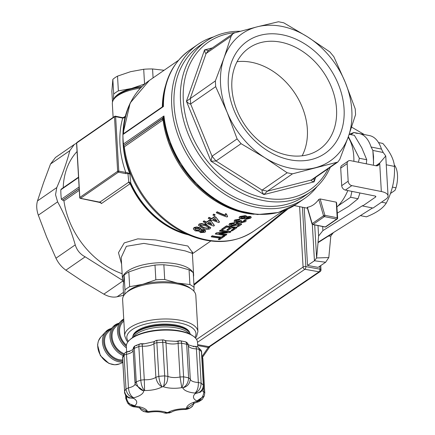<?xml version="1.0" encoding="UTF-8"?>
<svg xmlns="http://www.w3.org/2000/svg" width="435" height="435" viewBox="0 0 435 435"><rect width="100%" height="100%" fill="white"/><g stroke="black" fill="none" stroke-linecap="round" stroke-linejoin="round"><path stroke-width="0.65" d="M201.111 229.223L200.916 228.527L199.48 227.57L196.669 226.918L194.037 227.527L193.39 228.859M205.581 231.159L205.222 230.3L204.107 229.691L200.965 229.571M210.632 227.679L206.717 224.944L201.655 223.476L199.132 224.003L198.561 225.156M209.991 220.077L210.839 219.49A91.654 70.334 -124.7 0 1 208.207 218.283L209.034 217.321A91.654 70.334 55.3 0 0 211.666 218.528L214.553 216.532A91.654 70.334 55.3 0 0 215.939 217.13L219.414 221.774L218.843 222.557A91.654 70.334 -124.7 0 1 212.226 220.083L211.372 220.67A91.654 70.334 -124.7 0 1 209.991 220.077L210.496 219.338M226.7 214.841L227.57 216.277L227.043 217.027A91.654 70.334 -124.7 0 1 216.271 212.704L217.098 211.747A91.654 70.334 55.3 0 0 225.384 215.216M227.592 216.652L226.706 215.026L226.717 214.085A91.654 70.334 55.3 0 1 225.444 213.612L225.341 214.721M236.036 224.107L232.04 225.08L230.555 224.482M236.08 223.922L235.841 223.568L236.825 222.997L241.572 223.965L241.594 224.34L238.451 226.51A91.654 70.334 -124.7 0 1 237.097 226.428L239.544 224.732L237.14 224.248L236.667 225.14L231.295 226.053L229.31 225.286L229.071 224.601M237.097 226.428L237.075 226.053L239.103 224.65M229.675 223.498L229.696 223.873L234.753 222.997L234.731 222.622L229.675 223.498L229.027 224.416M244.579 221.013L241.778 221.845L241.006 221.611M243.807 220.741L243.785 220.366L244.769 219.789L244.791 220.164L243.807 220.741L244.671 221.187L244.318 221.638L241.8 222.214L240.957 221.823L241.555 221.11L240.419 220.898L240.017 221.301L236.798 221.877L235.574 221.181L235.987 220.61L239.136 220.083L239.848 219.474L234.791 220.355L234.101 221.328L235.939 222.459L239.772 222.176L239.75 221.801M246.118 220.735L245.824 220.121L244.769 219.789M239.848 219.474L239.826 219.099L234.769 219.979L234.117 221.138M241.555 221.11L241.534 220.735L240.397 220.529L239.995 220.926L236.781 221.502L235.618 220.991M246.759 216.63L246.585 216.086L245.188 215.624L239.799 216.499L239.141 217.647M251.153 217.255L250.826 216.635L249.739 216.391L246.629 216.864M229.963 227.63L226.929 229.729L226.95 230.104L230.43 227.695A91.654 70.334 -124.7 0 1 226.755 227.113L222.85 229.816A91.654 70.334 -124.7 0 1 221.622 229.577L221.6 229.207L226.439 225.863A91.654 70.334 55.3 0 0 237.037 227.2L237.059 227.576L232.388 230.806A91.654 70.334 -124.7 0 1 231.17 230.729L231.148 230.354L234.4 228.109M220.431 233.693A91.654 70.334 55.3 0 0 226.766 234.302L225.852 235.324A91.654 70.334 -124.7 0 1 215.254 233.981L216.238 233.301L227.331 232.257A91.654 70.334 -124.7 0 1 219.414 231.105L220.349 230.458A91.654 70.334 55.3 0 0 230.947 231.801L229.957 232.48L218.887 233.823A91.654 70.334 55.3 0 0 226.787 234.677M215.254 233.981L216.217 232.926L225.7 232.089M219.414 231.105L220.327 230.088A91.654 70.334 55.3 0 0 230.925 231.425L230.947 231.801M218.435 239.533L220.561 238.065A91.654 70.334 -124.7 0 1 211.176 236.798L212.09 235.781A91.654 70.334 55.3 0 0 221.469 237.048L223.595 235.58A91.654 70.334 55.3 0 0 224.813 235.656L224.835 236.026L219.653 239.609A91.654 70.334 -124.7 0 1 218.435 239.533L218.413 239.158L220.05 238.027M212.878 215.053L213.705 214.096A91.654 70.334 55.3 0 0 215.091 214.743L214.265 215.7A91.654 70.334 -124.7 0 1 212.878 215.053L213.726 214.466A91.654 70.334 55.3 0 0 215.113 215.113M204.896 223.595L205.744 223.008A91.654 70.334 -124.7 0 1 203.112 221.801L203.939 220.844A91.654 70.334 55.3 0 0 206.576 222.051L209.458 220.056A91.654 70.334 55.3 0 0 210.844 220.648L214.319 225.297L213.748 226.08A91.654 70.334 -124.7 0 1 207.131 223.606L206.282 224.194A91.654 70.334 -124.7 0 1 204.896 223.595L205.402 222.856M328.806 257.542L330.823 236.042L328.305 236.129L318.045 242.67L316.609 257.971L328.806 257.542L325.636 262.245L314.434 260.772L316.609 257.971L314.701 224.938M318.045 242.67L318.018 242.279L333.27 232.681L330.823 236.042M381.462 149.091A42.771 21.478 -78.7 0 0 369.56 135.606L359.196 133.529A42.771 21.478 101.3 0 1 371.099 147.014L372.855 150.428L383.219 152.506L381.462 149.091L371.099 147.014M322.672 226.532L322.906 230.61L362.643 205.603L362.654 205.983L373.018 208.055L385.91 199.143A14.257 5.688 -3.3 0 0 388.053 195.902A14.257 5.688 -3.3 0 0 381.337 191.525L351.833 185.62A4.073 3.127 -124.7 0 1 348.169 181.194L347.157 163.669A4.073 3.127 -124.7 0 1 348.294 161.01A4.073 3.127 -124.7 0 1 350.392 160.629L376.047 165.768A4.073 3.127 55.3 0 0 378.151 165.387A4.073 3.127 55.3 0 0 378.923 164.517L379.701 163.087L375.878 165.735M333.27 232.681L372.55 207.963M318.018 242.279L318.599 236.004L317.996 225.596M322.906 230.61L318.599 236.004M348.294 161.01L341.845 165.463A4.073 3.127 55.3 0 0 340.708 168.122L341.72 185.653A4.073 3.127 55.3 0 0 345.39 190.073L374.894 195.984A2.039 0.81 176.7 0 1 375.851 196.609A2.039 0.81 176.7 0 1 375.546 197.071L362.654 205.983M358.793 133.458L353.959 132.49L356.678 133.327A42.771 21.478 101.3 0 1 359.196 133.529M312.335 224.351L314.434 260.772L307.545 265.442L318.126 267.362L325.636 262.245M307.545 265.442L304.206 207.577M333.281 232.894L328.305 236.129M394.317 165.354L394.708 165.436A20.369 10.228 101.3 0 1 395.997 187.811L395.034 190.329L390.396 193.531M197.501 342.301L304.924 269.27A2.039 1.626 -124.2 0 1 303.092 267.057L196.56 339.479M320.726 270.255A2.039 1.626 -124.2 0 1 320.106 271.619A2.039 1.626 -124.2 0 1 319.034 271.826A2.039 0.968 -79.7 0 0 319.975 269.183A2.039 0.81 -3.3 0 1 320.992 269.82A2.039 0.81 -3.3 0 1 320.726 270.255M392.381 187.088L395.997 187.811M360.381 215.624L366.4 216.826C376.346 212.922 382.958 208.343 386.253 203.107C392.31 191.541 395.045 179.307 394.453 166.409C393.898 159.417 390.016 151.761 382.811 143.436L378.515 142.571M394.453 166.409L386.258 164.767M386.253 203.107L381.544 202.166M351.616 127.129L364.318 134.556M350.855 134.638L353.959 132.49L349.18 134.301L354.373 135.345L361.779 147.791L366.748 159.754L359.332 158.269L358.44 162.239M373.447 165.246L373.551 156.682L372.855 150.428L373.578 162.973M383.219 152.506L385.753 155.98L379.701 163.087L381.337 191.525M302.151 155.806A61.694 47.344 55.3 0 0 293.978 91.91A61.694 47.344 55.3 0 0 237.086 61.694M231.888 88.191A61.694 47.344 55.3 0 0 287.459 155.154A61.694 47.344 55.3 0 0 319.285 149.422A61.694 47.344 55.3 0 0 323.145 71.748A61.694 47.344 55.3 0 0 249.119 47.921A61.694 47.344 55.3 0 0 231.888 88.191M289.792 159.765A68.23 52.358 -124.7 0 1 234.286 56.023A68.23 52.358 -124.7 0 1 334.499 76.092A68.23 52.358 -124.7 0 1 289.792 159.765M336.94 213.324L348.701 206.277L358.032 198.746L359.946 192.988M366.286 163.81L366.748 159.754M348.392 136.552A77.397 59.394 55.3 0 0 345.26 82.318A77.397 59.394 55.3 0 0 307.534 36.855A77.397 59.394 55.3 0 0 257.302 26.796A77.397 59.394 55.3 0 0 223.992 58.034A77.397 59.394 55.3 0 0 227.124 112.268A77.397 59.394 55.3 0 0 264.85 157.731A77.397 59.394 55.3 0 0 315.081 167.79A77.397 59.394 55.3 0 0 348.392 136.552L339.751 159.455L337.767 162.076L292.461 173.842L287.176 172.782L264.85 157.731L241.072 143.686L237.102 138.895L227.124 112.268L215.689 86.647L215.358 80.937L223.992 58.034L231.175 36.138L233.019 33.62L234.683 32.848L257.302 26.796L278.465 21.75L283.756 22.81L307.534 36.855L329.855 51.912L333.83 56.697L345.26 82.318L355.243 108.951L355.569 114.655L348.392 136.552M358.032 198.746L350.615 197.262L337.962 206.005M348.364 136.628L359.332 158.269M351.926 191.384L350.615 197.262M135.046 383.023L133.126 349.724A4.073 1.626 -3.3 0 1 133.105 349.588L135.274 384.638L143.68 390.864C139.646 389.651 137.172 386.666 136.264 381.892L134.328 348.326A40.738 16.242 -3.3 0 1 138.857 346.586A4.073 2.121 -108.7 0 1 139.94 343.927A4.073 2.121 -108.7 0 1 141.027 344.058A4.073 1.098 93.7 0 1 141.505 343.721A4.073 1.098 93.7 0 1 142.354 346.168A10.184 4.062 176.7 0 0 153.936 343.726A4.073 3.192 -126.6 0 1 155.029 341.094A4.073 3.192 -126.6 0 1 156.894 340.589M126.335 395.507L128.918 397.911L133.371 398.264A32.587 12.996 -3.3 0 1 133.654 397.791C130.685 396.089 128.95 392.778 128.456 387.851L125.992 388.993C126.802 393.822 129.358 396.753 133.654 397.791A18.33 7.308 176.7 0 0 143.68 390.864A32.587 12.996 -3.3 0 1 144.589 390.51L144.29 379.733L140.793 380.152C141.234 385.089 142.501 388.542 144.589 390.51A18.33 7.308 176.7 0 0 162.173 386.802C160.548 384.747 159.422 381.261 158.808 376.351L156.872 342.785A40.738 16.242 -3.3 0 1 162.772 342.329L162.554 340.224M132.626 406.507L133.436 406.79L135.182 406.187A32.587 12.996 -3.3 0 1 134.736 405.773C130.043 405.154 127.286 402.435 126.46 397.617L125.971 399.047L127.662 403.131L134.736 405.773A18.33 7.308 176.7 0 0 133.371 398.264C128.456 398.259 125.525 395.959 124.573 391.359L122.637 357.793A40.738 16.242 -3.3 0 1 124.057 355.428A4.073 3.523 -141.9 0 1 124.72 353.231L124.72 353.231A4.073 3.523 -141.9 0 1 126.797 352.046M124.649 392.044L124.519 391.674C124.502 394.045 125.971 396.122 128.918 397.911L129.347 398.079M142.658 410.809L144.48 411.733L147.411 411.401A18.33 7.308 176.7 0 0 135.182 406.187L130.261 405.578L127.662 403.131L125.971 399.047M165.762 413.027L166.197 413.25L166.844 412.532A18.33 7.308 176.7 0 0 148.417 411.602L147.28 412.288L148.765 412.277L148.417 411.602A32.587 12.996 -3.3 0 1 147.411 411.401L139.863 408.122M147.269 412.293L143.534 411.45L141.277 410.053L139.804 408.095M193.983 403.397L186.517 408.378A32.587 12.996 -3.3 0 1 185.614 408.726L185.685 409.422L187.235 409.183L185.614 408.726A18.33 7.308 176.7 0 0 168.03 412.44L169.074 413.027L171.417 412.195L168.03 412.44A32.587 12.996 -3.3 0 1 166.844 412.532L164.115 412.907C160.395 411.51 155.279 411.303 148.77 412.282M164.125 412.913L166.197 413.25L169.606 412.761M202.204 399.471L196.544 401.451A18.33 7.308 176.7 0 0 186.517 408.378L189.943 408.139L191.965 406.507M203.515 387.052L203.776 391.647C203.547 396.535 201.231 399.64 196.832 400.972A32.587 12.996 -3.3 0 1 196.544 401.451L198.675 401.744L199.632 401.26M203.352 386.296L203.368 385.274C202.949 389.978 200.312 392.707 195.467 393.468A18.33 7.308 176.7 0 0 196.832 400.972L204.189 396.089L204.765 392.963L203.776 391.647A10.184 4.062 -3.3 0 1 202.003 390.63M186.066 342.329A4.073 3.736 174.5 0 1 188.339 345.325A4.073 3.736 174.5 0 1 188.35 345.455A10.184 4.062 176.7 0 0 196.402 348.892L198.338 382.457C198.48 387.406 197.376 390.94 195.021 393.055A32.587 12.996 -3.3 0 1 195.467 393.468L200.377 392.174L202.753 388.498M162.625 340.203A4.073 2.991 114.7 0 1 164.474 340.252A4.073 2.991 114.7 0 1 165.969 342.796A10.184 4.062 176.7 0 0 178.105 343.405L180.041 376.971L181.786 387.639A32.587 12.996 -3.3 0 1 182.787 387.841C187.365 386.671 189.867 383.735 190.285 379.021L188.611 377.852C188.29 382.702 186.349 386.035 182.787 387.841A18.33 7.308 176.7 0 0 195.021 393.055C198.904 391.38 200.943 388.096 201.144 383.191L199.208 349.626A40.738 16.242 -3.3 0 1 201.438 351.708A4.073 3.578 -40.1 0 0 200.682 349.773L198.028 347.282A4.073 3.388 127.3 0 1 199.208 349.626A4.073 1.626 -3.3 0 0 196.402 348.892A4.073 0.859 -87.9 0 0 195.707 346.45A4.073 0.859 -87.9 0 0 195.348 346.793M163.348 386.71A18.33 7.308 176.7 0 0 181.786 387.639C183.184 385.41 183.787 381.81 183.586 376.846L181.651 343.28A40.738 16.242 -3.3 0 1 186.675 344.286A4.073 1.626 -3.3 0 1 188.35 345.455L190.285 379.021A10.184 4.062 -3.3 0 0 198.338 382.457L201.144 383.191A40.738 16.242 176.7 0 1 203.368 385.274L201.438 351.708A4.073 1.626 -3.3 0 1 201.633 352.165A4.073 1.626 -3.3 0 1 201.487 352.638M163.364 386.704C165.855 383.779 167.399 383.708 167.905 376.362L164.707 375.894C164.724 380.832 164.272 384.437 163.364 386.704A32.587 12.996 -3.3 0 0 162.173 386.802C158.84 385.247 156.736 382.077 155.866 377.292L158.808 376.351A40.738 16.242 176.7 0 1 164.707 375.894L162.772 342.329A4.073 1.626 -3.3 0 1 165.969 342.796L167.905 376.362A10.184 4.062 -3.3 0 0 180.041 376.971L183.586 376.846A40.738 16.242 176.7 0 1 188.611 377.852L186.675 344.286A4.073 2.267 -76.4 0 0 185.245 341.758L180.411 340.79A4.073 1.811 99.2 0 1 181.651 343.28A4.073 1.626 -3.3 0 0 178.105 343.405A4.073 1.441 -102.8 0 1 178.861 340.839A4.073 1.441 -102.8 0 1 179.546 341.083A4.073 1.811 99.2 0 1 180.411 340.79A4.073 4.073 0 0 0 178.861 340.839L175.892 341.339L178.274 341.339M208.756 50.389L204.575 49.873C204.923 52.456 205.44 53.652 206.119 53.461L231.175 36.138M215.358 80.937L186.43 101.263C188.393 103.307 189.791 104.21 190.633 103.965L215.689 86.647M237.102 138.895L212.046 156.219L210.991 161.2L216.016 161.004L241.072 143.686M287.176 172.782L262.12 190.106C261.636 190.78 262.223 192.27 263.871 194.575L267.405 191.166L292.461 173.842M336.25 162.744L311.194 180.063C310.78 180.579 311.748 181.172 314.097 181.846L314.092 178.442M164.098 70.274L152.571 68.964A37.682 15.024 176.7 0 0 143.702 69.274L130.554 71.688L117.521 76.136A37.682 15.024 176.7 0 0 112.839 79.377L111.86 91.285L112.486 102.127M133.121 349.392A4.073 3.725 165 0 1 134.627 346.548M136.954 345.624A4.073 2.545 66.3 0 0 135.535 345.624L135.535 345.624A4.073 2.545 66.3 0 0 134.328 348.326A4.073 1.626 -3.3 0 0 133.719 348.663A4.073 1.626 -3.3 0 0 133.105 349.588A4.073 4.073 0 0 1 135.535 345.624L139.94 343.927A4.073 4.073 0 0 1 141.505 343.721L144.578 343.759L154.534 341.578M127.711 352.018A4.073 1.207 78.9 0 0 127.145 351.746A4.073 1.207 78.9 0 0 126.525 354.286A10.184 4.062 176.7 0 0 133.153 350.452M128.967 351.741L130.185 350.947L127.145 351.746A4.073 4.073 0 0 0 124.72 353.231L122.893 356.298A4.073 3.665 22.7 0 0 122.637 357.793A4.073 1.626 -3.3 0 0 122.583 358.108L124.573 391.359A40.738 16.242 176.7 0 1 125.992 388.993L124.057 355.428A4.073 1.626 -3.3 0 1 124.475 355.052A4.073 1.626 -3.3 0 1 126.525 354.286L128.456 387.851A10.184 4.062 -3.3 0 0 135.111 383.844M195.984 346.695A4.073 3.388 127.3 0 1 198.028 347.282A4.073 4.073 0 0 0 195.707 346.45L192.558 346.151L194.026 346.717M188.263 344.743L188.339 345.325A4.073 4.073 0 0 0 185.245 341.758M157.242 340.638A4.073 0.451 83.9 0 0 157.024 340.317A4.073 0.451 83.9 0 0 156.872 342.785A4.073 1.626 -3.3 0 0 154.001 343.672A4.073 1.626 -3.3 0 0 153.936 343.726L155.866 377.292A10.184 4.062 -3.3 0 1 144.29 379.733L142.354 346.168A4.073 1.626 -3.3 0 0 138.857 346.586L140.793 380.152A40.738 16.242 176.7 0 0 136.264 381.892L135.062 383.289M328.235 168.66A89.621 68.768 -124.7 0 1 202.357 154.371A89.621 68.768 -124.7 0 1 235.438 32.636M143.702 69.274L144.556 84.02A37.682 15.024 -3.3 0 1 144.752 84.004M153.082 77.887L152.571 68.964M112.839 79.377L113.687 94.123A37.682 15.024 -3.3 0 1 118.374 90.882L117.521 76.136M118.374 90.882L131.522 88.474L144.556 84.02M113.339 100.05L113.687 94.123M130.185 350.947L133.099 349.479M188.339 344.797L192.558 346.151M165.093 340.681L175.892 341.344M142.354 344.118L144.578 343.759M337.478 217.87L336.619 202.993L336.282 202.183L337.179 217.766A1.017 0.408 -3.3 0 1 337.658 218.082A1.017 0.408 -3.3 0 1 337.506 218.316A1.017 0.783 -124.7 0 1 336.695 219.071A1.017 0.511 -78.7 0 0 337.179 217.766L324.891 215.309L320.122 198.942L318.773 199.42L323.531 215.755L324.891 215.309A1.017 0.511 101.3 0 1 324.407 216.614L336.695 219.071L325.309 226.945L313.015 224.482L324.407 216.614A1.017 0.783 -124.7 0 1 323.531 215.755L312.145 223.623A1.017 0.783 55.3 0 0 313.015 224.482A1.017 0.511 101.3 0 1 312.765 224.547A1.017 0.511 101.3 0 1 312.46 224.166M312.276 223.927L307.382 207.294C311.721 206.527 315.516 203.906 318.773 199.42M240.397 31.266A91.654 70.334 55.3 0 0 206.141 41.211A91.654 70.334 55.3 0 0 200.404 156.6A91.654 70.334 55.3 0 0 310.378 191.998A91.654 70.334 55.3 0 0 330.296 167.241M126.645 351.877L126.335 346.478A35.643 14.214 -3.3 0 1 129.516 340.099A35.643 14.214 -3.3 0 1 131.696 338.37A35.643 14.214 -3.3 0 1 163.408 330.132A35.643 14.214 -3.3 0 1 193.608 336.407A35.643 14.214 -3.3 0 1 197.501 342.372L197.778 347.103M336.619 202.993L337.658 218.082A1.017 1.017 0 0 1 337.223 218.979L325.831 226.852A1.017 0.783 55.3 0 0 326.109 226.39M320.122 198.942L336.282 202.183M307.382 207.294L307.659 207.56L307.382 207.294M348.13 137.291A40.738 20.456 101.3 0 1 353.9 161.331M347.821 190.557A40.738 20.456 101.3 0 1 337.016 206.908M206.141 41.211L199.692 45.664A91.654 70.334 55.3 0 0 193.961 161.053A91.654 70.334 55.3 0 0 303.935 196.451L310.378 191.998M193.211 336.124A34.827 13.887 176.7 0 0 192.841 335.842A34.827 13.887 176.7 0 0 163.332 329.714A34.827 13.887 176.7 0 0 132.343 337.761A34.827 13.887 176.7 0 0 130.217 339.452A34.827 13.887 176.7 0 0 129.88 339.778M122.915 134.399L161.869 107.467L162.815 106.02M162.875 106.096L162.652 106.706M162.195 107.048L163.424 106.537L162.815 106.015C163.397 81.383 172.374 62.732 189.747 50.068A93.694 71.895 55.3 0 0 163.424 106.537L122.909 134.545A93.694 71.895 55.3 0 0 122.909 134.551A93.694 71.895 55.3 0 0 123.453 143.974L123.562 145.872L124.285 146.845L163.544 119.576L162.511 118.657L123.562 145.687M127.7 172.777L127.944 173.619L129.875 173.902L127.7 172.777L118.766 171.129A0.816 0.408 101.3 0 1 118.38 172.173A0.816 0.625 -124.7 0 1 117.646 171.292L79.828 197.43L76.69 142.979L114.503 116.841L117.646 171.292A0.816 0.326 -3.3 0 1 118.766 171.129L115.628 116.678A0.816 0.326 176.7 0 0 114.503 116.841A0.816 0.625 -124.7 0 1 115.155 116.232A0.816 0.408 101.3 0 1 115.357 116.178A0.816 0.408 101.3 0 1 115.628 116.678L122.713 118.097L124.72 117.678L122.24 117.651L115.525 116.308M124.959 117.776L124.535 117.939L124.997 117.591M317.093 186.512A93.694 71.895 -124.7 0 1 304.473 198.556A93.694 71.895 -124.7 0 1 192.052 162.369A93.694 71.895 -124.7 0 1 197.914 44.419A93.694 71.895 -124.7 0 1 213.645 36.866M163.544 119.576L163.968 115.966L162.831 118.146L163.582 118.663M189.355 333.824A29.129 11.614 176.7 0 0 176.947 328.001A29.129 11.614 176.7 0 0 133.442 337.043M190.383 334.33A29.129 11.614 176.7 0 0 176.855 326.451A29.129 11.614 176.7 0 0 132.479 337.669M118.989 323.254A18.199 13.963 55.3 0 0 113.241 326.527L107.483 332.791A16.296 12.506 55.3 0 0 106.113 348.359A16.296 12.506 55.3 0 0 119.233 359.696A16.296 12.506 55.3 0 0 122.686 359.914M162.831 118.146L123.556 145.584M126.416 347.897A18.199 13.963 55.3 0 1 120.761 321.329L123.73 319.034A18.199 13.963 55.3 0 0 120.761 321.329L115.003 327.588A16.296 12.506 55.3 0 0 113.116 341.845A16.296 12.506 55.3 0 0 124.312 353.78M123.676 147.748A91.035 69.856 55.3 0 0 191.661 236.118C214.885 244.666 235.504 243.062 253.523 231.3A91.654 70.334 -124.7 0 1 174.767 226.597A91.654 70.334 -124.7 0 1 124.285 146.845L123.676 147.748L123.562 145.872M79.948 197.827A0.816 0.326 -3.3 0 1 79.708 197.615A0.816 0.326 -3.3 0 1 79.828 197.43A0.816 0.625 55.3 0 0 80.562 198.316L118.38 172.173L125.465 173.592L125.851 172.548A89.599 68.757 55.3 0 1 122.713 118.097L122.442 117.597L125.024 117.499M141.989 86.532A34.626 13.806 176.7 0 0 131.522 88.474A34.626 13.806 176.7 0 0 113.535 99.735M125.465 173.592L127.944 173.619L128.782 181.868L130.75 182.939L129.875 173.902A87.87 67.43 -124.7 0 1 122.942 139.227L122.909 134.551M128.782 181.868L128.504 182.319L130.13 183.711L130.75 182.939A75.978 58.306 -124.7 0 0 180.378 231.768L191.661 236.118A91.035 69.856 55.3 0 0 229.838 240.555M130.712 183.113A75.717 58.105 55.3 0 0 182.341 232.524M122.692 280.439L85.178 256.835C80.23 254.263 76.919 250.277 75.25 244.872C70.807 229.533 64.929 215.189 57.616 201.84L55.533 194.684L56.789 187.567C62.569 174.277 66.914 161.978 69.817 150.673L74.276 144.48L55.462 157.486L50.525 164.011L43.511 182.803L37.497 200.905C36.241 205.157 36.518 209.915 38.318 215.178L46.637 237.037L55.957 258.211C58.323 263.131 61.634 267.117 65.886 270.173L84.368 282.5L103.851 294.136C108.587 296.757 112.991 297.638 117.069 296.784L123.622 295.256M189.062 269.809L189.916 284.555A37.682 15.024 -3.3 0 1 194.097 287.481L193.243 272.734A37.682 15.024 176.7 0 0 189.062 269.809L176.403 266.269L163.859 264.763A37.682 15.024 176.7 0 0 154.996 265.073L141.843 267.487L128.814 271.94A37.682 15.024 176.7 0 0 124.127 275.176L123.154 287.089L123.654 295.784M154.996 265.073L155.844 279.819A37.682 15.024 -3.3 0 1 164.707 279.509L163.859 264.763M164.707 279.509L177.371 283.049L189.916 284.555M194.097 287.481L193.896 291.173M124.127 275.176L124.975 289.922A37.682 15.024 -3.3 0 1 129.663 286.687L128.814 271.94M129.663 286.687L142.81 284.272L155.844 279.819M124.736 294.288L124.975 289.922M189.856 333.123A28.618 11.413 176.7 0 0 176.501 325.146A28.618 11.413 176.7 0 0 132.865 336.407M191.808 289.291L189.888 287.888A34.626 13.806 176.7 0 0 177.371 283.049A34.626 13.806 176.7 0 0 142.81 284.272A34.626 13.806 176.7 0 0 127.634 291.477L125.889 293.098A36.66 14.621 -3.3 0 1 158.373 282.946A36.66 14.621 -3.3 0 1 191.808 289.291A36.66 14.621 -3.3 0 1 195.815 295.43L197.903 331.606A36.66 14.621 176.7 0 0 160.461 319.121A36.66 14.621 176.7 0 0 124.698 335.825L126.59 340.562L127.857 341.943M124.698 335.825L122.616 299.65A36.66 14.621 -3.3 0 1 125.889 293.098M123.855 321.188A16.296 12.506 55.3 0 0 126.4 345.205M141.516 87A33.609 13.403 176.7 0 0 119.32 94.167A33.609 13.403 176.7 0 0 117.271 95.803L115.525 97.418A35.643 14.214 -3.3 0 1 117.7 95.689A35.643 14.214 -3.3 0 1 140.347 88.202M185.082 233.579A75.467 57.909 -124.7 0 1 130.527 183.38M74.276 144.48L76.571 143.197M78.539 177.409L61.204 189.127L60.818 189.801L78.55 177.545M79.094 186.99L61.362 199.246A77.397 59.394 -124.7 0 1 60.818 189.801M61.362 199.246L62.564 200.089L79.186 188.6M122.137 273.718A75.364 57.828 55.3 0 1 63.945 200.905L62.564 200.089M99.566 201.862L101.42 203.558L99.827 202.177M113.127 117.417L112.339 103.791A35.643 14.214 -3.3 0 1 115.525 97.418M77.049 151.527A75.364 57.828 55.3 0 0 63.211 187.741M125.323 116.281L123.116 117.684M192.83 272.348A35.643 14.214 176.7 0 0 164.136 262.713A35.643 14.214 176.7 0 0 127.808 270.978A35.643 14.214 176.7 0 0 122.447 279.08A35.643 14.214 176.7 0 0 123.437 282.054M193.472 276.644A35.643 14.214 176.7 0 0 193.618 274.974A35.643 14.214 176.7 0 0 193.281 273.338M192.466 252.469L187.844 246.02L155.523 239.93L137.803 238.864L124.241 242.904L118.472 252.697L121.582 264.083M122.447 279.08L121.202 257.493L126.384 246.319L143.855 243.393L166.36 247.151L185.201 250.908L192.373 253.371L192.651 252.006L191.955 252.73M244.9 218.446L245.992 219.343L250.571 218.234L251.212 217.435L249.761 216.766L246.65 217.239L246.819 216.815L245.209 215.994L239.821 216.875L239.125 217.837L240.93 218.925L244.9 218.446L244.818 218.767L244.796 218.392M246.346 217.908L248.907 217.353L249.701 217.723L249.342 218.169L246.803 218.751L245.982 218.359L246.346 217.908M241.044 217.119L244.388 216.586L245.563 217.206L245.15 217.739L241.8 218.337L240.62 217.685L241.044 217.119M249.739 216.391L249.761 216.766M245.188 215.624L245.209 215.994M239.799 216.499L239.821 216.875M249.598 217.554L249.342 218.169M249.32 217.799L246.781 218.381L246.803 218.751M246.781 218.381L246.063 218.158M245.492 217.021L245.15 217.739M245.128 217.369L241.778 217.968L241.8 218.337M241.778 217.968L240.664 217.495M240.397 220.529L240.419 220.898M239.995 220.926L240.017 221.301M236.781 221.502L236.798 221.877M234.769 219.979L234.791 220.355M239.799 221.964L240.995 222.807L245.563 221.698L246.172 220.915L244.791 220.164M244.296 221.268L244.318 221.638M241.778 221.845L241.8 222.214M229.696 223.873L229.049 224.786M232.04 225.08L232.062 225.45L230.512 224.667L230.92 224.112L234.041 223.601L234.753 222.997M235.661 224.471L235.683 224.841L232.062 225.45M236.825 222.997L236.847 223.372L235.862 223.938L235.683 224.841M236.847 223.372L241.594 224.34M226.95 230.104A91.654 70.334 -124.7 0 0 228.174 230.251L231.654 227.848A91.654 70.334 -124.7 0 0 234.905 228.147L231.17 230.729M226.439 225.863L226.461 226.233A91.654 70.334 55.3 0 0 237.059 227.576M221.622 229.577L226.461 226.233M220.327 230.088L220.349 230.458M216.217 232.926L216.238 233.301M223.595 235.58L223.617 235.955A91.654 70.334 55.3 0 0 224.835 236.026M221.469 237.048L221.491 237.418L223.617 235.955M212.09 235.781L212.111 236.151A91.654 70.334 55.3 0 0 221.491 237.418M211.176 236.798L212.111 236.151M225.444 213.612L225.526 215.629A91.654 70.334 55.3 0 1 217.119 212.117L217.098 211.747M225.466 213.987A91.654 70.334 55.3 0 0 226.738 214.46M216.271 212.704L217.119 212.117M213.705 214.096L213.726 214.466M215.939 217.13L219.436 222.149M214.553 216.532L214.575 216.907A91.654 70.334 55.3 0 0 215.961 217.5M211.666 218.528L211.687 218.903L214.575 216.907M209.034 217.321L209.056 217.696A91.654 70.334 55.3 0 0 211.687 218.903M208.207 218.283L209.056 217.696M213.074 219.496A91.654 70.334 55.3 0 0 216.951 221.018L214.912 218.223L213.074 219.496M213.4 219.267A91.654 70.334 55.3 0 0 216.57 220.518M210.844 220.648L214.341 225.667M209.458 220.056L209.48 220.425A91.654 70.334 55.3 0 0 210.866 221.023M206.576 222.051L206.598 222.421L209.48 220.425M203.939 220.844L203.961 221.214A91.654 70.334 55.3 0 0 206.598 222.421M203.112 221.801L203.961 221.214M207.979 223.019A91.654 70.334 55.3 0 0 211.856 224.542L209.817 221.747L207.979 223.019M208.305 222.791A91.654 70.334 55.3 0 0 211.475 224.036M201.677 223.846L199.154 224.378L198.55 225.341L202.498 228.25C205.276 229.539 207.805 229.713 210.067 228.767L210.67 227.864L206.739 225.314L201.677 223.846L201.655 223.476M208.979 227.478L208.838 228.342L203.346 227.663L200.111 225.482L200.404 224.966L205.896 225.906L209.148 227.858M199.132 224.003L199.154 224.378M206.717 224.944L206.739 225.314M209.094 227.663L208.838 228.342M208.816 227.973L206.864 228.31L203.324 227.293L203.346 227.663M203.324 227.293L200.127 225.303M199.235 231.154L200.361 232.633L204.983 232.279L205.619 231.344L204.129 230.061L200.986 229.941L201.149 229.419L199.502 227.945L194.059 227.896L193.379 229.044L195.223 230.865L199.235 231.154L199.159 231.567L199.138 231.192M200.693 230.773L203.275 230.648L204.091 231.355L203.732 231.871L201.171 232.029L200.334 231.3L200.693 230.773M195.304 228.489L198.681 228.544L199.888 229.642L199.48 230.267L196.093 230.284L194.885 229.147L195.304 228.489M204.107 229.691L204.129 230.061M199.48 227.57L199.502 227.945M194.037 227.527L194.059 227.896M204.031 231.17L203.732 231.871M203.71 231.502L201.155 231.659L201.171 232.029M201.155 231.659L200.372 231.11M199.839 229.452L199.48 230.267M199.458 229.892L196.071 229.914L196.093 230.284M196.071 229.914L194.907 228.968M162.152 119.005L163.065 120.038A91.654 70.334 55.3 0 0 253.871 214.243M123.545 133.692A91.654 70.334 -124.7 0 1 149.287 80.513L178.453 60.345M165.365 86.217A91.654 70.334 55.3 0 0 162.326 106.885M375.546 197.071L375.497 196.185M197.686 345.559L208.186 347.467L201.922 356.678M210.589 345.548A2.039 1.626 -124.2 0 1 210.007 346.472A2.039 1.626 -124.2 0 1 208.936 346.673L197.631 344.623M299.606 206.658L303.092 267.057A2.039 0.81 -3.3 0 1 305.865 266.622A2.039 0.968 100.3 0 1 304.962 269.243A2.039 0.968 100.3 0 1 304.924 269.27L319.034 271.826L208.936 346.673A4.073 1.936 -79.7 0 0 208.186 347.467A2.039 1.223 -145.8 0 0 209.425 347.114A2.039 1.223 -145.8 0 0 209.556 346.662M193.961 285.181L287.91 209.012M319.801 266.22L319.975 269.183L305.865 266.622L302.439 207.223M340.708 168.122L347.157 163.669M341.72 185.653L348.169 181.194M377.063 165.806L378.923 164.517M345.39 190.073L351.833 185.62M208.05 50.879L206.119 53.461L190.302 98.256L190.633 103.965L212.046 156.219L216.016 161.004L262.12 190.106L267.405 191.166L311.194 180.063L312.77 179.356L337.767 162.076M201.976 358.135A4.073 1.626 -3.3 0 1 202.889 359.082L204.765 392.963M122.675 358.418A4.073 1.626 -3.3 0 1 122.583 358.108A4.073 4.073 0 0 1 122.893 356.298M127.319 396.954A10.184 4.062 -3.3 0 1 126.46 397.617L126.373 396.073M204.733 392.343L202.83 359.397A4.073 1.626 -3.3 0 0 202.889 359.082A4.073 4.073 0 0 0 201.889 356.635M212.362 47.899L204.575 49.873L186.43 101.263L210.991 161.2L263.871 194.575L314.097 181.846L315.69 177.339M325.309 226.945A1.017 0.783 55.3 0 0 325.831 226.852A1.017 1.017 0 0 1 325.054 227.01A1.017 0.511 -78.7 0 0 325.309 226.945M324.847 226.852A1.017 0.511 -78.7 0 0 325.054 227.01L312.765 224.547A1.017 1.017 0 0 1 311.987 223.835L307.192 207.386M123.785 354.568A17.389 13.344 -124.7 0 1 111.42 338.881A17.389 13.344 -124.7 0 1 118.195 324.118M119.059 323.178L113.241 326.527A18.199 13.963 55.3 0 0 123.208 355.607M122.746 360.947A17.389 13.344 -124.7 0 1 104.906 347.657A17.389 13.344 -124.7 0 1 110.675 329.322M111.469 328.452A18.199 13.963 55.3 0 0 105.721 331.726A18.199 13.963 55.3 0 0 105.248 351.23A18.199 13.963 55.3 0 0 122.806 362.012M122.839 362.54L119.255 363.981A16.546 12.697 -124.7 0 1 101.328 356.559A16.546 12.697 -124.7 0 1 100.719 337.168L105.721 331.726L111.539 328.376M132.262 99.408A91.035 69.856 55.3 0 0 122.942 134.105L130.157 103.019L149.287 80.513M304.473 198.556L296.3 204.205A93.694 71.895 55.3 0 1 214.972 198.855A93.694 71.895 55.3 0 1 163.968 115.966L123.453 143.974M114.514 116.672L77.338 142.375A0.816 0.625 55.3 0 0 76.69 142.979A0.816 0.326 176.7 0 0 76.565 143.164A0.816 0.326 176.7 0 0 76.712 143.338M128.504 182.319L99.789 202.166L80.562 198.316A0.816 0.408 101.3 0 1 80.361 198.371A0.816 0.408 101.3 0 1 80.122 198.066M188.823 331.769A28.618 11.413 176.7 0 0 176.55 325.945A28.618 11.413 176.7 0 0 133.735 334.945M163.609 118.804A92.671 71.117 55.3 0 0 262.963 214.373M188.203 234.786A75.364 57.828 55.3 0 1 130.13 183.711L101.42 203.558A2.039 1.561 55.3 0 0 99.789 202.166A0.816 0.408 101.3 0 1 99.588 202.221A0.816 0.408 101.3 0 1 99.419 202.09M128.385 341.279A34.626 13.806 -3.3 0 1 160.613 321.797A34.626 13.806 -3.3 0 1 194.869 337.446M126.324 346.276A17.389 13.344 -124.7 0 1 123.779 319.904M56.789 187.567L37.497 200.905M50.525 164.011L69.817 150.673M117.069 296.784L123.458 292.369M122.882 280.977L103.851 294.136M75.25 244.872L55.957 258.211M65.886 270.173L85.178 256.835M38.318 215.178L57.616 201.84M79.192 188.719L62.754 200.084M63.945 200.905L79.284 190.302M253.523 231.3L282.696 211.133M193.912 284.349L285.567 210.04M202.422 357.412L210.007 346.472L320.106 271.619A2.039 2.039 0 0 0 320.992 269.82L320.753 265.578M385.753 155.98L388.053 195.902M233.019 33.62L208.033 50.89M135.04 383.164L135.274 384.627M130.261 405.578L133.436 406.79M189.899 408.166L187.251 409.188M194.081 403.343L192.319 406.502L189.943 408.139M194.102 402.163L193.27 403.865C193.058 403.626 194.858 402.919 198.681 401.75L202.166 399.52M202.215 399.477L204.2 396.095M204.82 392.658L204.232 395.986M203.564 385.72C203.759 388.063 202.699 390.217 200.383 392.169L200.252 392.261M125.775 398.596L125.568 395.007M139.352 406.796L140.375 408.394C138.961 407.584 136.65 407.051 133.442 406.801M185.685 409.433C178.877 409.531 174.125 410.45 171.428 412.19M203.569 385.731L201.633 352.165A4.073 4.073 0 0 0 200.682 349.773M166.692 340.98L164.474 340.252A4.073 4.073 0 0 0 162.576 339.887L157.024 340.317A4.073 4.073 0 0 0 155.029 341.094L153.18 342.089M122.442 117.597L115.357 116.178A0.816 0.816 0 0 0 114.731 116.308L76.919 142.452A0.816 0.816 0 0 0 76.565 143.164L79.708 197.615A0.816 0.816 0 0 0 80.361 198.371L100.387 202.59M130.217 339.452L129.516 340.099M192.841 335.842L193.608 336.407M119.255 363.981L114.84 364.802L108.929 363.437L100.382 355.651L97.576 344.96L98.397 340.996L100.719 337.168M162.38 106.841L122.909 134.132M189.747 50.068L197.914 44.419M294.223 205.576L307.436 208.224M296.3 204.205L278.155 212.536L257.498 214.542L235.89 210.148L214.863 199.741L195.902 184.103L180.335 164.37L169.28 141.951L163.538 118.456M195.467 338.044L196.598 336.478L197.903 331.606M78.528 177.154L61.204 189.127M124.182 117.673L125.139 117.015M192.395 253.752L210.844 240.995M192.373 253.382L193.618 274.974M251.212 217.435L251.191 217.06M246.819 216.815L246.797 216.445M239.125 217.837L239.103 217.462M245.982 218.359L245.96 217.989M249.701 217.723L249.679 217.353M234.101 221.328L234.079 220.958M246.172 220.915L246.15 220.54M230.512 224.667L230.49 224.297M225.346 214.917L225.325 214.542M198.55 225.341L198.529 224.966M210.67 227.864L210.649 227.494M205.614 231.344L205.592 230.969M201.149 229.419L201.128 229.044M193.379 229.044L193.357 228.674M200.334 231.3L200.312 230.925M204.091 231.355L204.069 230.98"/></g></svg>

